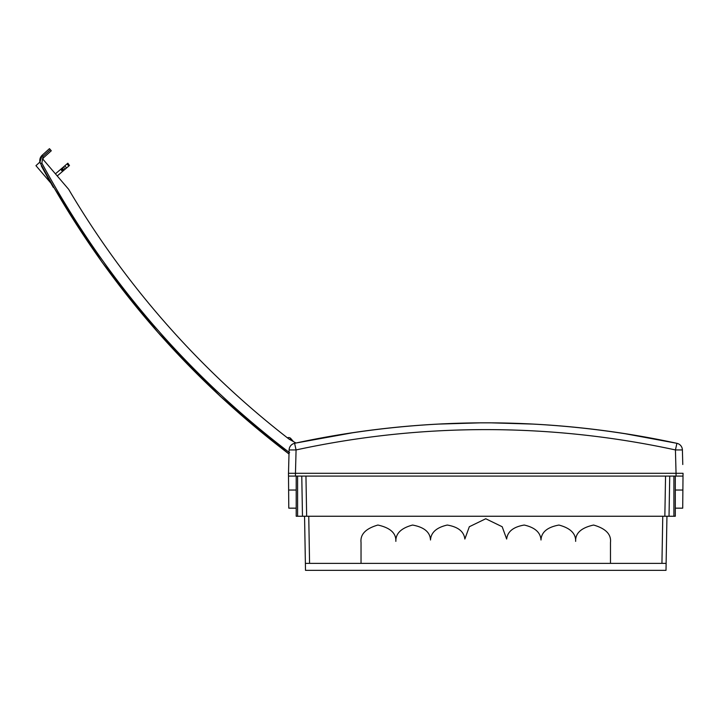 <?xml version="1.0" encoding="UTF-8"?>
<svg xmlns="http://www.w3.org/2000/svg" width="719" height="719" viewBox="0 0 719 719"><rect width="100%" height="100%" fill="white"/><g stroke="black" fill="none" stroke-linecap="round" stroke-linejoin="round"><path stroke-width="1.08" d="M295.428 473.3L288.454 473.3L288.508 476.095L676.031 476.095L676.076 473.3L295.428 473.3L295.473 476.095M676.076 473.3L683.05 473.3L683.005 476.095L676.031 476.095M304.559 516.251L305.503 570.347L666.001 570.347L666.127 563.372L661.938 563.372L662.765 516.251M666.944 516.251L666.127 563.372M675.312 476.095L675.312 516.251L306.654 516.251L305.952 476.095M296.201 476.095L296.201 516.251L306.654 516.251M669.731 476.095L669.029 516.251M610.476 563.372L610.476 542.459C611.384 534.352 605.758 528.546 593.597 525.041C581.24 527.773 575.254 533.21 575.649 541.362C575.91 533.525 570.338 528.088 558.942 525.05C547.339 527.18 541.362 532.168 541.003 540.005C540.562 532.482 534.972 527.494 524.241 525.041C513.384 526.892 507.524 531.557 506.661 539.043L502.177 526.73L485.756 518.759L469.327 526.73L464.851 539.043C463.98 531.557 458.12 526.892 447.272 525.041C436.541 527.494 430.951 532.482 430.501 540.005C430.151 532.168 424.165 527.18 412.571 525.05C401.166 528.088 395.603 533.525 395.854 541.362C396.25 533.21 390.273 527.773 377.906 525.041C365.746 528.546 360.12 534.352 361.037 542.459L361.037 563.372L661.938 563.372M361.037 563.372L309.565 563.372L308.748 516.251M305.386 563.372L309.565 563.372M683.005 476.095L682.717 508.162L682.879 490.034L682.717 508.162L682.879 490.034L682.717 508.162L682.879 490.034L682.717 508.162L682.879 490.034L675.312 490.034M301.773 476.095L302.474 516.251M288.508 476.095L288.786 508.162L288.625 490.034L288.786 508.162L288.625 490.034L288.786 508.162L288.625 490.034L288.786 508.162L288.625 490.034L296.201 490.034M289.11 449.941L288.499 473.3L295.464 473.3L296.075 449.941L289.11 449.941A6.974 6.974 0 0 1 294.601 443.317C422.035 415.995 549.469 415.995 676.912 443.317A902.12 902.12 0 0 0 295.967 443.021L289.065 439.12A883.84 883.804 49.5 0 1 68.647 189.304L42.825 159.115A4.179 4.179 49.5 0 1 43.985 157.353L51.283 150.774L50.375 149.714L43.041 156.32L41.864 163.105C103.662 277.417 186.239 373.952 289.604 452.718M289.011 453.491L288.499 473.3M682.78 464.519L682.403 449.941L682.78 464.519M680.228 473.3L683.014 473.3M623.148 433.35L676.912 443.317C549.469 416.013 422.035 416.013 294.601 443.317L296.075 449.941A894.849 894.544 180 0 1 675.429 449.941L682.403 449.941A6.974 6.974 0 0 0 676.912 443.317L675.429 449.941L676.049 473.3M291.285 473.3L295.464 473.3M581.698 427.949L577.348 427.49M533.75 424.111L491.023 422.844M480.373 422.844L437.763 424.111M394.156 427.49L389.815 427.949M289.703 439.48L290.818 438.527A2.786 2.786 0 0 0 287.429 437.853M293.442 441.592L290.818 438.527M57.232 175.957L69.473 165.487L67.847 163.204L67.056 163.878L68.826 166.044M63.074 170.96L61.178 168.911L60.711 169.316L62.517 171.437M64.081 170.097L62.265 167.976L61.789 168.381L63.685 170.43M66.57 167.967L64.809 165.801L63.443 166.979L65.249 169.1M64.809 165.801L67.056 163.878M62.265 167.976L63.443 166.979M61.178 168.911L61.789 168.381M55.417 173.836L60.711 169.316M53.359 187.452L47.166 176.532A896.144 896.144 0 0 1 46.915 176.083L41.325 165.9M42.646 168.327L44.587 171.877M47.526 176.326L49.521 180.73M51.516 184.244L52.891 186.634L51.516 184.244M41.864 163.105L40.641 163.752C102.52 278.262 185.232 374.95 288.768 453.824L288.768 453.824C185.232 374.95 102.529 278.262 40.65 163.752C39.087 161.407 39.581 158.584 42.115 155.277L49.467 148.653L50.375 149.714M40.641 163.752C39.194 160.589 39.689 157.767 42.115 155.277L40.713 157.039M40.543 157.353L40.183 158.216M39.842 159.906L39.904 161.559M43.041 156.32L42.115 155.277L39.985 161.973L35.95 165.667L50.878 183.12M664.85 516.251L665.551 476.095M673.91 516.251L673.91 476.095M297.594 516.251L297.594 476.095M682.717 508.162L675.312 508.162M288.786 508.162L296.201 508.162M492.057 422.853L479.438 422.853M354.683 432.398L295.967 443.021M288.768 453.824L220.293 396.331L157.892 332.304L102.179 262.372L53.718 187.246"/></g></svg>
